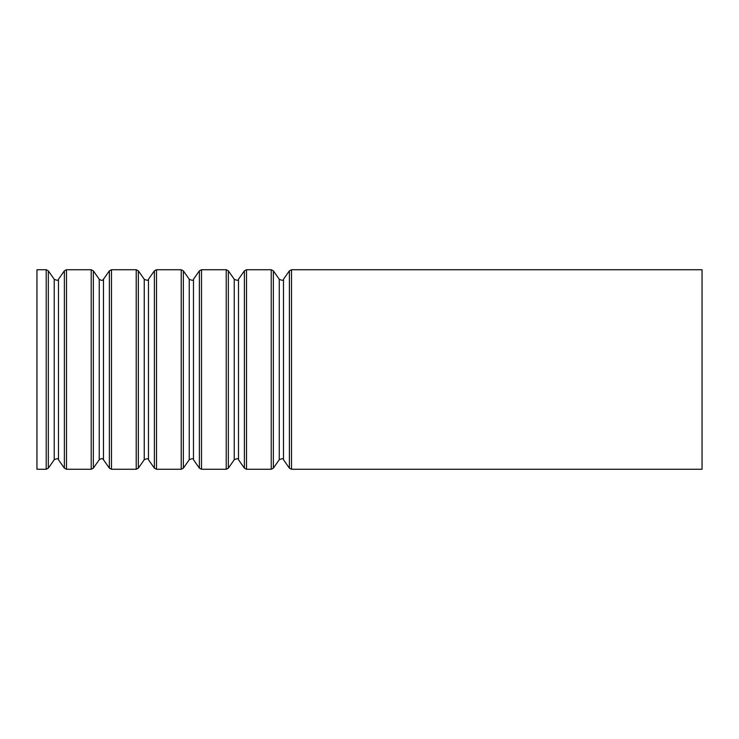 <?xml version="1.0" encoding="UTF-8"?>
<svg xmlns="http://www.w3.org/2000/svg" width="739" height="739" viewBox="0 0 739 739"><rect width="100%" height="100%" fill="white"/><g stroke="black" fill="none" stroke-linecap="round" stroke-linejoin="round"><path stroke-width="1.11" d="M46.206 469.265L46.206 269.735L36.95 269.735L36.95 469.265L46.206 469.265L48.331 468.166L48.331 270.834L54.233 279.268L54.233 459.732L48.331 468.166M702.05 269.735L702.05 469.265L291.517 469.265L291.517 269.735L702.05 269.735M289.392 468.166L283.49 459.732L283.49 279.268L289.392 270.834L289.392 468.166L291.517 469.265M279.259 279.268L279.259 459.732L273.356 468.166L273.356 270.834L279.259 279.268C282.122 280.598 283.536 280.598 283.49 279.268M273.356 270.834L271.231 269.735L271.231 469.265L273.356 468.166M271.231 269.735L246.512 269.735L246.512 469.265L271.231 469.265M244.387 468.166L238.485 459.732L238.485 279.268L244.387 270.834L244.387 468.166L246.512 469.265M234.254 279.268L234.254 459.732L228.351 468.166L228.351 270.834L234.254 279.268C237.117 280.598 238.531 280.598 238.485 279.268M228.351 270.834L226.226 269.735L226.226 469.265L228.351 468.166M226.226 269.735L201.507 269.735L201.507 469.265L226.226 469.265M199.382 468.166L193.479 459.732L193.479 279.268L199.382 270.834L199.382 468.166L201.507 469.265M189.249 279.268L189.249 459.732L183.346 468.166L183.346 270.834L189.249 279.268C192.112 280.598 193.526 280.598 193.479 279.268M183.346 270.834L181.221 269.735L181.221 469.265L183.346 468.166M181.221 269.735L156.502 269.735L156.502 469.265L181.221 469.265M154.377 468.166L148.474 459.732L148.474 279.268L154.377 270.834L154.377 468.166L156.502 469.265M144.244 279.268L144.244 459.732L138.341 468.166L138.341 270.834L144.244 279.268C147.135 280.589 148.548 280.589 148.474 279.268M138.341 270.834L136.216 269.735L136.216 469.265L138.341 468.166M136.216 269.735L111.497 269.735L111.497 469.265L136.216 469.265M109.372 468.166L103.469 459.732L103.469 279.268L109.372 270.834L109.372 468.166L111.497 469.265M99.238 279.268L99.238 459.732L93.336 468.166L93.336 270.834L99.238 279.268C103.137 281.642 102.592 279.508 103.469 279.268M93.336 270.834L91.211 269.735L91.211 469.265L93.336 468.166M91.211 269.735L66.492 269.735L66.492 469.265L91.211 469.265M64.367 468.166L58.464 459.732L58.464 279.268L64.367 270.834L64.367 468.166L66.492 469.265M289.392 270.834L291.517 269.735M283.49 459.732C283.536 458.402 282.122 458.402 279.259 459.732M244.387 270.834L246.512 269.735M238.485 459.732C238.531 458.402 237.117 458.402 234.254 459.732M199.382 270.834L201.507 269.735M193.479 459.732C193.526 458.402 192.112 458.402 189.249 459.732M154.377 270.834L156.502 269.735M148.474 459.732C148.548 458.411 147.135 458.411 144.244 459.732M109.372 270.834L111.497 269.735M103.469 459.732C102.592 459.492 103.137 457.358 99.238 459.732M64.367 270.834L66.492 269.735M58.464 279.268C58.51 280.598 57.097 280.598 54.233 279.268M58.464 459.732C58.51 458.402 57.097 458.402 54.233 459.732M46.206 269.735L48.331 270.834"/></g></svg>
